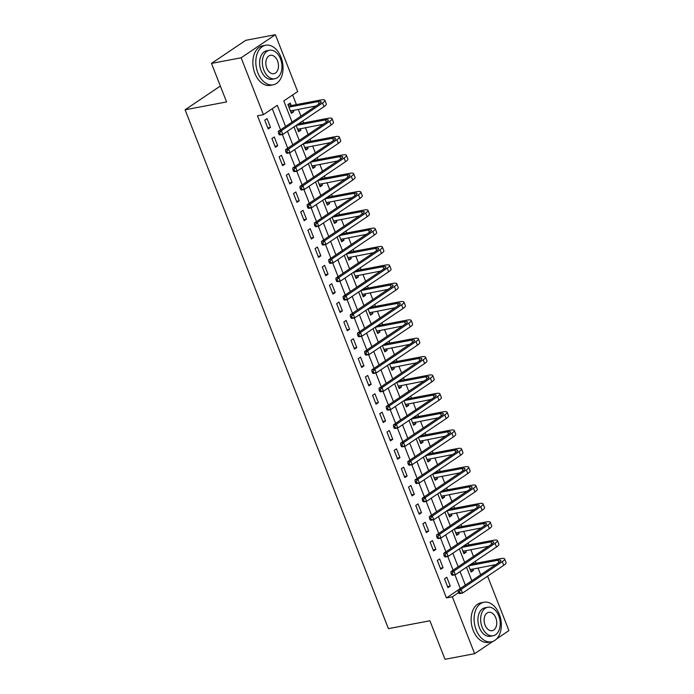 <?xml version="1.0" encoding="UTF-8"?>
<svg xmlns="http://www.w3.org/2000/svg" width="694" height="694" viewBox="0 0 694 694"><rect width="100%" height="100%" fill="white"/><g stroke="black" fill="none" stroke-linecap="round" stroke-linejoin="round"><path stroke-width="1.04" d="M220.518 86.481L219.356 86.698L185.081 109.791L388.414 628.634L429.907 620.774L445.01 659.3L474.644 653.687L452.358 596.814L458.595 592.607M185.081 109.791L226.582 101.931L211.479 63.406L245.745 40.313L275.388 34.7L297.674 91.573L283.785 100.934L292.07 122.083M480.673 574.779L478.001 567.961M476.153 563.25L475.364 561.238M473.481 556.441L470.81 549.622M468.962 544.903L468.181 542.899M466.299 538.093L463.627 531.274M461.779 526.555L460.99 524.551M459.107 519.745L456.435 512.927M454.587 508.208L453.798 506.204M451.915 501.398L449.244 494.579M447.396 489.869L446.606 487.856M444.724 483.05L442.052 476.231M440.204 471.521L439.415 469.508M437.532 464.702L434.86 457.884M433.013 453.173L432.232 451.161M430.349 446.355L427.678 439.536M425.83 434.826L425.04 432.813M423.158 428.007L420.486 421.189M418.638 416.478L417.849 414.474M415.966 409.668L413.294 402.85M411.447 398.13L410.657 396.127M408.775 391.321L406.103 384.502M404.255 379.783L403.466 377.779M401.583 372.973L398.911 366.154M397.063 361.435L396.283 359.431M394.4 354.625L391.72 347.807M389.881 343.096L389.091 341.084M387.209 336.278L384.537 329.459M382.689 324.749L381.9 322.736M380.017 317.93L377.345 311.112M375.497 306.401L374.708 304.388M372.825 299.582L370.154 292.764M368.306 288.053L367.516 286.041M365.634 281.243L362.962 274.416M361.114 269.706L360.333 267.702M358.442 262.896L355.77 256.077M353.923 251.358L353.142 249.354M351.259 244.548L348.588 237.73M346.74 233.011L345.95 231.007M344.068 226.201L341.396 219.382M339.548 214.663L338.759 212.659M336.876 207.853L334.204 201.034M332.357 196.324L331.567 194.311M329.685 189.505L327.013 182.687M325.165 177.976L324.376 175.964M322.493 171.158L319.821 164.339M317.973 159.629L317.193 157.616M315.31 152.81L312.638 145.992M310.791 141.281L310.001 139.268M308.119 134.471L305.447 127.644M303.599 122.933L302.81 120.93M300.927 116.124L298.255 109.305M296.407 104.586L292.634 94.965M487.596 576.194L508.919 630.594L496.757 638.792M291.159 105.393L290.222 102.998L287.906 104.56L291.359 113.365L293.675 111.803L293.076 110.285M296.095 125.449L298.55 131.713L300.866 130.151L300.268 128.624M303.287 143.797L305.742 150.06L308.058 148.499L307.459 146.972M310.478 162.144L312.933 168.408L315.241 166.846L314.651 165.319M317.661 180.492L320.116 186.755L322.432 185.194L321.834 183.667M324.853 198.84L327.308 205.103L329.624 203.542L329.025 202.015M332.044 217.179L334.499 223.442L336.816 221.889L336.217 220.362M339.236 235.526L341.691 241.79L344.007 240.228L343.409 238.71M346.427 253.874L348.882 260.137L351.199 258.576L350.6 257.058M353.619 272.222L356.065 278.485L358.382 276.923L357.783 275.397M360.802 290.569L363.257 296.832L365.573 295.271L364.975 293.744M367.993 308.917L370.449 315.18L372.765 313.619L372.166 312.092M375.185 327.264L377.64 333.528L379.956 331.966L379.358 330.439M382.377 345.612L384.832 351.875L387.148 350.314L386.549 348.787M389.568 363.951L392.015 370.214L394.331 368.661L393.741 367.135M396.751 382.299L399.206 388.562L401.522 387L400.924 385.482M403.943 400.646L406.398 406.91L408.714 405.348L408.115 403.83M411.134 418.994L413.589 425.257L415.906 423.696L415.307 422.169M418.326 437.341L420.781 443.605L423.097 442.043L422.499 440.517M425.517 455.689L427.972 461.952L430.28 460.391L429.69 458.864M432.7 474.037L435.155 480.3L437.472 478.739L436.873 477.212M439.892 492.384L442.347 498.648L444.663 497.086L444.065 495.559M447.083 510.723L449.539 516.987L451.855 515.434L451.256 513.907M454.275 529.071L456.73 535.334L459.046 533.773L458.448 532.255M461.467 547.419L463.922 553.682L466.229 552.12L465.639 550.602M468.65 565.766L471.105 572.029L473.421 570.468L472.822 568.941M285.59 126.455L277.296 105.306L263.408 114.666L257.483 115.785L446.433 597.933L458.135 590.047M460.296 588.512L454.934 574.814M453.113 570.164L447.743 556.467M445.921 551.817L440.551 538.119M438.729 533.478L433.36 519.771M431.538 515.13L426.168 501.424M424.346 496.783L418.976 483.076M417.163 478.435L411.794 464.737M409.972 460.087L404.602 446.389M402.78 441.74L397.41 428.042M395.589 423.392L390.219 409.694M388.397 405.044L383.027 391.347M381.214 386.705L375.844 372.999M374.023 368.358L368.653 354.651M366.831 350.01L361.461 336.304M359.639 331.663L354.27 317.965M352.448 313.315L347.078 299.617M345.265 294.967L339.895 281.27M338.073 276.62L332.704 262.922M330.882 258.272L325.512 244.574M323.69 239.933L318.32 226.227M316.499 221.586L311.129 207.879M309.307 203.238L303.946 189.54M302.124 184.89L296.754 171.192M294.933 166.543L289.563 152.845M287.741 148.195L282.371 134.497M280.55 129.847L272.265 108.698M264.752 120.166L268.205 128.971L270.521 127.41L267.069 118.605L264.752 120.166M271.944 138.505L275.397 147.319L277.713 145.757L274.26 136.952L271.944 138.505M279.135 156.853L282.588 165.658L284.904 164.105L281.452 155.291L279.135 156.853M286.327 175.2L289.78 184.005L292.087 182.444L288.643 173.639L286.327 175.2M293.519 193.548L296.963 202.353L299.279 200.792L295.826 191.986L293.519 193.548M300.702 211.896L304.154 220.701L306.47 219.139L303.018 210.334L300.702 211.896M307.893 230.243L311.346 239.048L313.662 237.487L310.209 228.682L307.893 230.243M315.085 248.591L318.537 257.396L320.854 255.834L317.401 247.029L315.085 248.591M322.276 266.938L325.729 275.744L328.036 274.182L324.592 265.377L322.276 266.938M329.468 285.277L332.912 294.091L335.228 292.53L331.775 283.725L329.468 285.277M336.651 303.625L340.103 312.43L342.42 310.877L338.967 302.064L336.651 303.625M343.842 321.973L347.295 330.778L349.611 329.216L346.159 320.411L343.842 321.973M351.034 340.32L354.487 349.125L356.803 347.564L353.35 338.759L351.034 340.32M358.225 358.668L361.678 367.473L363.994 365.912L360.542 357.106L358.225 358.668M365.417 377.016L368.861 385.821L371.177 384.259L367.725 375.454L365.417 377.016M372.6 395.363L376.053 404.168L378.369 402.607L374.916 393.802L372.6 395.363M379.792 413.711L383.244 422.516L385.56 420.954L382.108 412.149L379.792 413.711M386.983 432.05L390.436 440.863L392.752 439.302L389.299 430.497L386.983 432.05M394.175 450.397L397.627 459.202L399.944 457.65L396.491 448.836L394.175 450.397M401.366 468.745L404.81 477.55L407.126 475.989L403.682 467.183L401.366 468.745M408.549 487.093L412.002 495.898L414.318 494.336L410.865 485.531L408.549 487.093M415.741 505.44L419.193 514.245L421.51 512.684L418.057 503.879L415.741 505.44M422.932 523.788L426.385 532.593L428.701 531.031L425.249 522.226L422.932 523.788M430.124 542.135L433.577 550.941L435.893 549.379L432.44 540.574L430.124 542.135M437.315 560.483L440.768 569.288L443.076 567.727L439.632 558.922L437.315 560.483M444.498 578.822L447.951 587.636L450.267 586.074L446.815 577.269L444.498 578.822M211.479 63.406L241.122 57.793L275.388 34.7M492.853 641.421L474.644 653.687M446.433 597.933L452.358 596.814M263.408 114.666L241.122 57.793M465.336 585.12L460.027 571.578M458.144 566.772L452.844 553.231M450.961 548.425L445.652 534.883M443.77 530.077L438.461 516.536M436.578 511.73L431.269 498.188M429.386 493.391L424.077 479.849M422.195 475.043L416.894 461.501M415.003 456.695L409.703 443.154M407.82 438.348L402.511 424.806M400.629 420L395.32 406.458M393.437 401.653L388.128 388.111M386.246 383.305L380.937 369.763M379.054 364.957L373.754 351.416M371.871 346.618L366.562 333.077M364.68 328.271L359.371 314.729M357.488 309.923L352.179 296.381M350.297 291.575L344.987 278.034M343.105 273.228L337.805 259.686M335.922 254.88L330.613 241.339M328.73 236.533L323.421 222.991M321.539 218.185L316.23 204.643M314.347 199.846L309.038 186.304M307.156 181.498L301.855 167.957M299.973 163.151L294.664 149.609M292.781 144.803L287.472 131.261M293.952 126.889L299.261 140.431M301.144 145.237L306.453 158.779M308.336 163.584L313.645 177.126M315.527 181.932L320.828 195.474M322.719 200.28L328.019 213.821M329.902 218.627L335.211 232.169M337.093 236.975L342.402 250.517M344.285 255.314L349.594 268.856M351.476 273.662L356.785 287.203M358.668 292.009L363.968 305.551M365.851 310.357L371.16 323.898M373.042 328.704L378.351 342.246M380.234 347.052L385.543 360.594M387.426 365.4L392.735 378.941M394.617 383.747L399.918 397.289M401.8 402.086L407.109 415.628M408.992 420.434L414.301 433.976M416.183 438.782L421.492 452.323M423.375 457.129L428.684 470.671M430.566 475.477L435.867 489.018M437.758 493.824L443.058 507.366M444.941 512.172L450.25 525.714M452.132 530.52L457.441 544.061M459.324 548.859L464.633 562.4M466.515 567.206L471.816 580.748M267.797 127.922L270.521 127.41M290.951 112.324L293.675 111.803M470.697 570.989L473.421 570.468M463.505 552.641L466.229 552.12M456.322 534.293L459.046 533.773M449.131 515.946L451.855 515.434M441.939 497.598L444.663 497.086M434.748 479.25L437.472 478.739M427.556 460.903L430.28 460.391M420.373 442.564L423.097 442.043M413.182 424.216L415.906 423.696M405.99 405.869L408.714 405.348M398.798 387.521L401.522 387M391.607 369.173L394.331 368.661M384.424 350.826L387.148 350.314M377.232 332.478L379.956 331.966M370.041 314.13L372.765 313.619M362.849 295.791L365.573 295.271M355.658 277.444L358.382 276.923M348.466 259.096L351.199 258.576M341.283 240.749L344.007 240.228M334.092 222.401L336.816 221.889M326.9 204.053L329.624 203.542M319.708 185.706L322.432 185.194M312.517 167.358L315.241 166.846M305.334 149.019L308.058 148.499M298.142 130.672L300.866 130.151M274.989 146.269L277.713 145.757M282.18 164.617L284.904 164.105M289.363 182.964L292.087 182.444M296.555 201.312L299.279 200.792M303.746 219.66L306.47 219.139M310.938 238.007L313.662 237.487M318.13 256.346L320.854 255.834M325.312 274.694L328.036 274.182M332.504 293.042L335.228 292.53M339.696 311.389L342.42 310.877M346.887 329.737L349.611 329.216M354.079 348.084L356.803 347.564M361.262 366.432L363.994 365.912M368.453 384.78L371.177 384.259M375.645 403.119L378.369 402.607M382.836 421.466L385.56 420.954M390.028 439.814L392.752 439.302M397.211 458.161L399.944 457.65M404.402 476.509L407.126 475.989M411.594 494.857L414.318 494.336M418.786 513.204L421.51 512.684M425.977 531.552L428.701 531.031M433.169 549.891L435.893 549.379M440.352 568.239L443.076 567.727M447.543 586.586L450.267 586.074M287.923 104.551L291.575 105.505L289.268 107.067L318.26 101.567A8.05 1.648 158.6 0 1 321.122 101.749A8.05 1.648 158.6 0 1 319.552 103.571L278.389 131.313L281.348 130.75L322.519 103.007A12.076 2.481 -21.4 0 0 324.87 100.283A12.076 2.481 -21.4 0 0 320.576 100.014L291.575 105.505M291.341 110.615L290.543 111.292M290.422 110.971L316.048 105.93M279.691 132.832L278.502 133.057L279.075 134.523L280.263 134.298L279.691 132.832L281.348 130.75L282.788 134.419L323.959 106.676A12.076 2.481 -21.4 0 0 326.31 103.953L324.87 100.283M280.263 134.298L282.788 134.419L279.821 134.983L279.075 134.523M278.502 133.057L278.389 131.313M298.559 123.792L296.451 125.406L325.451 119.915A8.05 1.648 158.6 0 1 328.314 120.097A8.05 1.648 158.6 0 1 326.744 121.918L285.572 149.652L288.539 149.097L329.711 121.355A12.076 2.481 -21.4 0 0 332.062 118.631A12.076 2.481 -21.4 0 0 327.759 118.362L298.767 123.853M298.533 128.954L297.735 129.639M297.613 129.318L323.239 124.278M286.882 151.179L285.694 151.396L286.266 152.871L287.455 152.645L286.882 151.179L288.539 149.097L289.979 152.767L331.142 125.024A12.076 2.481 -21.4 0 0 333.502 122.3L332.062 118.631M287.455 152.645L289.979 152.767L287.012 153.322L286.266 152.871M285.694 151.396L285.572 149.652M305.742 142.14L303.642 143.753L332.634 138.262A8.05 1.648 158.6 0 1 335.506 138.444A8.05 1.648 158.6 0 1 333.935 140.266L292.764 168L295.731 167.445L336.894 139.702A12.076 2.481 -21.4 0 0 339.253 136.978A12.076 2.481 -21.4 0 0 334.95 136.701L305.959 142.192M305.716 147.302L304.926 147.987M304.805 147.666L330.431 142.626M294.065 169.518L292.885 169.744L293.458 171.21L294.646 170.993L294.065 169.518L295.731 167.445L297.171 171.114L338.334 143.372A12.076 2.481 -21.4 0 0 340.693 140.648L339.253 136.978M294.646 170.993L297.171 171.114L294.204 171.67L293.458 171.21M292.885 169.744L292.764 168M312.933 160.488L310.834 162.101L339.826 156.61A8.05 1.648 158.6 0 1 342.697 156.792A8.05 1.648 158.6 0 1 341.127 158.605L299.955 186.348L302.922 185.784L344.085 158.05A12.076 2.481 -21.4 0 0 346.445 155.326A12.076 2.481 -21.4 0 0 342.142 155.048L313.15 160.54M312.907 165.649L312.118 166.334M311.988 166.013L337.622 160.973M301.257 187.866L300.068 188.091L300.649 189.557L301.829 189.332L301.257 187.866L302.922 185.784L304.354 189.453L345.525 161.719A12.076 2.481 -21.4 0 0 347.885 158.995L346.445 155.326M301.829 189.332L304.354 189.453L301.396 190.017L300.649 189.557M300.068 188.091L299.955 186.348M320.125 178.835L318.026 180.449L347.017 174.957A8.05 1.648 158.6 0 1 349.88 175.14A8.05 1.648 158.6 0 1 348.31 176.953L307.147 204.695L310.114 204.131L351.277 176.397A12.076 2.481 -21.4 0 0 353.636 173.673A12.076 2.481 -21.4 0 0 349.334 173.396L320.342 178.887M320.099 183.997L319.309 184.673M319.179 184.361L344.805 179.321M308.448 206.213L307.26 206.439L307.841 207.905L309.021 207.68L308.448 206.213L310.114 204.131L311.545 207.801L352.717 180.067A12.076 2.481 -21.4 0 0 355.068 177.343L353.636 173.673M309.021 207.68L311.545 207.801L308.587 208.365L307.841 207.905M307.26 206.439L307.147 204.695M281.009 57.22A20.135 13.333 79.3 0 0 265.681 45.24A20.135 13.333 79.3 0 0 257.856 72.818A20.135 13.333 79.3 0 0 273.176 84.798A20.135 13.333 79.3 0 0 281.009 57.22M265.681 45.24L262.722 45.795A20.135 13.333 79.3 0 0 254.889 73.382A20.135 13.333 79.3 0 0 270.209 85.362L273.176 84.798M274.859 78.743L272.126 79.263A14.496 9.603 -100.7 0 1 261.091 70.632A14.496 9.603 -100.7 0 1 266.73 50.775L269.463 50.263A14.496 9.603 79.3 0 0 263.824 70.12A14.496 9.603 79.3 0 0 274.859 78.743A14.496 9.603 79.3 0 0 280.489 58.886A14.496 9.603 79.3 0 0 269.463 50.263M266.782 68.125A9.343 6.185 79.3 0 0 273.896 73.685A9.343 6.185 79.3 0 0 277.531 60.881A9.343 6.185 79.3 0 0 270.417 55.32A9.343 6.185 79.3 0 0 266.782 68.125M499.29 614.216A20.135 13.333 79.3 0 0 483.97 602.236A20.135 13.333 79.3 0 0 476.136 629.822A20.135 13.333 79.3 0 0 491.465 641.803A20.135 13.333 79.3 0 0 499.29 614.216M483.97 602.236L481.003 602.8A20.135 13.333 79.3 0 0 473.178 630.386A20.135 13.333 79.3 0 0 488.498 642.366L491.465 641.803M493.139 635.747L490.415 636.259A14.496 9.603 -100.7 0 1 479.381 627.636A14.496 9.603 -100.7 0 1 485.019 607.779L487.743 607.259A14.496 9.603 79.3 0 0 482.104 627.116A14.496 9.603 79.3 0 0 493.139 635.747A14.496 9.603 79.3 0 0 498.778 615.89A14.496 9.603 79.3 0 0 487.743 607.259M485.071 625.121A9.343 6.185 79.3 0 0 492.185 630.681A9.343 6.185 79.3 0 0 495.811 617.886A9.343 6.185 79.3 0 0 488.706 612.325A9.343 6.185 79.3 0 0 485.071 625.121M327.316 197.183L325.217 198.796L354.209 193.305A8.05 1.648 158.6 0 1 357.072 193.487A8.05 1.648 158.6 0 1 355.502 195.3L314.339 223.043L317.297 222.479L358.468 194.736A12.076 2.481 -21.4 0 0 360.819 192.012A12.076 2.481 -21.4 0 0 356.525 191.744L327.525 197.235M327.29 202.344L326.492 203.021M326.371 202.709L351.997 197.66M315.64 224.561L314.451 224.787L315.024 226.253L316.212 226.027L315.64 224.561L317.297 222.479L318.737 226.149L359.908 198.406A12.076 2.481 -21.4 0 0 362.259 195.682L360.819 192.012M316.212 226.027L318.737 226.149L315.77 226.712L315.024 226.253M314.451 224.787L314.339 223.043M334.508 215.522L332.4 217.144L361.401 211.653A8.05 1.648 158.6 0 1 364.263 211.835A8.05 1.648 158.6 0 1 362.693 213.648L321.522 241.391L324.488 240.827L365.66 213.084A12.076 2.481 -21.4 0 0 368.011 210.36A12.076 2.481 -21.4 0 0 363.708 210.091L334.716 215.582M334.482 220.692L333.684 221.369M333.562 221.048L359.188 216.008M322.831 242.909L321.643 243.134L322.216 244.6L323.404 244.375L322.831 242.909L324.488 240.827L325.928 244.496L367.091 216.754A12.076 2.481 -21.4 0 0 369.451 214.03L368.011 210.36M323.404 244.375L325.928 244.496L322.962 245.06L322.216 244.6M321.643 243.134L321.522 241.391M341.691 233.869L339.592 235.492L368.583 230A8.05 1.648 158.6 0 1 371.455 230.182A8.05 1.648 158.6 0 1 369.885 231.996L328.713 259.738L331.68 259.174L372.852 231.432A12.076 2.481 -21.4 0 0 375.202 228.708A12.076 2.481 -21.4 0 0 370.9 228.439L341.908 233.93M341.665 239.04L340.875 239.716M340.754 239.395L366.38 234.355M330.014 261.256L328.835 261.482L329.407 262.948L330.596 262.722L330.014 261.256L331.68 259.174L333.12 262.844L374.283 235.101A12.076 2.481 -21.4 0 0 376.642 232.377L375.202 228.708M330.596 262.722L333.12 262.844L330.153 263.408L329.407 262.948M328.835 261.482L328.713 259.738M348.882 252.217L346.783 253.839L375.775 248.339A8.05 1.648 158.6 0 1 378.646 248.521A8.05 1.648 158.6 0 1 377.076 250.343L335.905 278.086L338.872 277.522L380.034 249.779A12.076 2.481 -21.4 0 0 382.394 247.055A12.076 2.481 -21.4 0 0 378.091 246.786L349.099 252.278M348.856 257.387L348.067 258.064M347.937 257.743L373.572 252.703M337.206 279.604L336.026 279.829L336.599 281.296L337.778 281.07L337.206 279.604L338.872 277.522L340.312 281.191L381.474 253.449A12.076 2.481 -21.4 0 0 383.834 250.725L382.394 247.055M337.778 281.07L340.312 281.191L337.345 281.755L336.599 281.296M336.026 279.829L335.905 278.086M356.074 270.565L353.975 272.178L382.967 266.687A8.05 1.648 158.6 0 1 385.838 266.869A8.05 1.648 158.6 0 1 384.259 268.691L343.096 296.425L346.063 295.87L387.226 268.127A12.076 2.481 -21.4 0 0 389.586 265.403A12.076 2.481 -21.4 0 0 385.283 265.125L356.291 270.625M356.048 275.726L355.259 276.412M355.128 276.091L380.754 271.05M344.398 297.952L343.209 298.168L343.79 299.643L344.97 299.418L344.398 297.952L346.063 295.87L347.494 299.539L388.666 271.796A12.076 2.481 -21.4 0 0 391.017 269.072L389.586 265.403M344.97 299.418L347.494 299.539L344.536 300.094L343.79 299.643M343.209 298.168L343.096 296.425M363.266 288.912L361.166 290.526L390.158 285.034A8.05 1.648 158.6 0 1 393.021 285.217A8.05 1.648 158.6 0 1 391.451 287.03L350.288 314.772L353.246 314.217L394.418 286.475A12.076 2.481 -21.4 0 0 396.768 283.751A12.076 2.481 -21.4 0 0 392.474 283.473L363.483 288.964M363.24 294.074L362.442 294.759M362.32 294.438L387.946 289.398M351.589 316.291L350.401 316.516L350.973 317.982L352.162 317.765L351.589 316.291L353.246 314.217L354.686 317.887L395.858 290.144A12.076 2.481 -21.4 0 0 398.209 287.42L396.768 283.751M352.162 317.765L354.686 317.887L351.719 318.442L350.973 317.982M350.401 316.516L350.288 314.772M370.457 307.26L368.349 308.873L397.35 303.382A8.05 1.648 158.6 0 1 400.212 303.564A8.05 1.648 158.6 0 1 398.642 305.377L357.479 333.12L360.438 332.556L401.609 304.822A12.076 2.481 -21.4 0 0 403.96 302.098A12.076 2.481 -21.4 0 0 399.666 301.821L370.665 307.312M370.431 312.421L369.633 313.107M369.512 312.786L395.138 307.746M358.781 334.638L357.592 334.864L358.165 336.33L359.353 336.104L358.781 334.638L360.438 332.556L361.878 336.226L403.049 308.492A12.076 2.481 -21.4 0 0 405.4 305.768L403.96 302.098M359.353 336.104L361.878 336.226L358.911 336.79L358.165 336.33M357.592 334.864L357.479 333.12M377.64 325.607L375.541 327.221L404.533 321.73A8.05 1.648 158.6 0 1 407.404 321.912A8.05 1.648 158.6 0 1 405.834 323.725L364.662 351.468L367.629 350.904L408.801 323.17A12.076 2.481 -21.4 0 0 411.152 320.446A12.076 2.481 -21.4 0 0 406.849 320.168L377.857 325.659M377.614 330.769L376.825 331.446M376.703 331.133L402.329 326.093M365.964 352.986L364.784 353.211L365.356 354.677L366.545 354.452L365.964 352.986L367.629 350.904L369.069 354.573L410.232 326.831A12.076 2.481 -21.4 0 0 412.592 324.115L411.152 320.446M366.545 354.452L369.069 354.573L366.102 355.137L365.356 354.677M364.784 353.211L364.662 351.468M384.832 343.955L382.732 345.569L411.724 340.077A8.05 1.648 158.6 0 1 414.596 340.26A8.05 1.648 158.6 0 1 413.025 342.073L371.854 369.815L374.821 369.251L415.984 341.509A12.076 2.481 -21.4 0 0 418.343 338.785A12.076 2.481 -21.4 0 0 414.04 338.516L385.049 344.007M384.806 349.117L384.016 349.793M383.895 349.481L409.521 344.432M373.155 371.333L371.975 371.559L372.548 373.025L373.736 372.799L373.155 371.333L374.821 369.251L376.261 372.921L417.424 345.178A12.076 2.481 -21.4 0 0 419.783 342.454L418.343 338.785M373.736 372.799L376.261 372.921L373.294 373.485L372.548 373.025M371.975 371.559L371.854 369.815M392.023 362.294L389.924 363.916L418.916 358.425A8.05 1.648 158.6 0 1 421.787 358.607A8.05 1.648 158.6 0 1 420.217 360.42L379.045 388.163L382.012 387.599L423.175 359.856A12.076 2.481 -21.4 0 0 425.535 357.132A12.076 2.481 -21.4 0 0 421.232 356.863L392.24 362.355M391.997 367.464L391.208 368.141M391.078 367.82L416.704 362.78M380.347 389.681L379.158 389.907L379.739 391.373L380.919 391.147L380.347 389.681L382.012 387.599L383.444 391.269L424.615 363.526A12.076 2.481 -21.4 0 0 426.966 360.802L425.535 357.132M380.919 391.147L383.444 391.269L380.486 391.832L379.739 391.373M379.158 389.907L379.045 388.163M399.215 380.642L397.115 382.264L426.107 376.773A8.05 1.648 158.6 0 1 428.97 376.955A8.05 1.648 158.6 0 1 427.4 378.768L386.237 406.511L389.195 405.947L430.367 378.204A12.076 2.481 -21.4 0 0 432.726 375.48A12.076 2.481 -21.4 0 0 428.424 375.211L399.432 380.702M399.189 385.812L398.399 386.489M398.269 386.168L423.895 381.127M387.538 408.029L386.35 408.254L386.931 409.72L388.111 409.495L387.538 408.029L389.195 405.947L390.635 409.616L431.807 381.874A12.076 2.481 -21.4 0 0 434.158 379.15L432.726 375.48M388.111 409.495L390.635 409.616L387.677 410.18L386.931 409.72M386.35 408.254L386.237 406.511M406.406 398.989L404.298 400.603L433.299 395.112A8.05 1.648 158.6 0 1 436.162 395.294A8.05 1.648 158.6 0 1 434.591 397.115L393.429 424.858L396.387 424.294L437.558 396.552A12.076 2.481 -21.4 0 0 439.909 393.828A12.076 2.481 -21.4 0 0 435.615 393.559L406.615 399.05M406.38 404.16L405.582 404.836M405.461 404.515L431.087 399.475M394.73 426.376L393.541 426.602L394.114 428.068L395.302 427.842L394.73 426.376L396.387 424.294L397.827 427.964L438.998 400.221A12.076 2.481 -21.4 0 0 441.349 397.497L439.909 393.828M395.302 427.842L397.827 427.964L394.86 428.519L394.114 428.068M393.541 426.602L393.429 424.858M413.589 417.337L411.49 418.95L440.482 413.459A8.05 1.648 158.6 0 1 443.353 413.641A8.05 1.648 158.6 0 1 441.783 415.463L400.612 443.197L403.578 442.642L444.75 414.899A12.076 2.481 -21.4 0 0 447.101 412.175A12.076 2.481 -21.4 0 0 442.798 411.898L413.806 417.398M413.563 422.499L412.774 423.184M412.652 422.863L438.278 417.823M401.913 444.715L400.733 444.941L401.306 446.416L402.494 446.19L401.913 444.715L403.578 442.642L405.018 446.311L446.181 418.569A12.076 2.481 -21.4 0 0 448.541 415.845L447.101 412.175M402.494 446.19L405.018 446.311L402.052 446.867L401.306 446.416M400.733 444.941L400.612 443.197M420.781 435.685L418.682 437.298L447.673 431.807A8.05 1.648 158.6 0 1 450.545 431.989A8.05 1.648 158.6 0 1 448.975 433.802L407.803 461.545L410.77 460.99L451.933 433.247A12.076 2.481 -21.4 0 0 454.292 430.523A12.076 2.481 -21.4 0 0 449.99 430.245L420.998 435.737M420.755 440.846L419.965 441.531M419.844 441.211L445.47 436.17M409.104 463.063L407.925 463.288L408.497 464.754L409.686 464.538L409.104 463.063L410.77 460.99L412.21 464.659L453.373 436.916A12.076 2.481 -21.4 0 0 455.732 434.192L454.292 430.523M409.686 464.538L412.21 464.659L409.243 465.214L408.497 464.754M407.925 463.288L407.803 461.545M427.972 454.032L425.873 455.646L454.865 450.154A8.05 1.648 158.6 0 1 457.736 450.337A8.05 1.648 158.6 0 1 456.166 452.15L414.995 479.892L417.962 479.328L459.124 451.594A12.076 2.481 -21.4 0 0 461.484 448.871A12.076 2.481 -21.4 0 0 457.181 448.593L428.189 454.084M427.946 459.194L427.157 459.879M427.027 459.558L452.653 454.518M416.296 481.41L415.107 481.636L415.689 483.102L416.868 482.877L416.296 481.41L417.962 479.328L419.393 482.998L460.564 455.264A12.076 2.481 -21.4 0 0 462.924 452.54L461.484 448.871M416.868 482.877L419.393 482.998L416.435 483.562L415.689 483.102M415.107 481.636L414.995 479.892M435.164 472.38L433.065 473.993L462.057 468.502A8.05 1.648 158.6 0 1 464.919 468.684A8.05 1.648 158.6 0 1 463.349 470.497L422.186 498.24L425.144 497.676L466.316 469.933A12.076 2.481 -21.4 0 0 468.676 467.218A12.076 2.481 -21.4 0 0 464.373 466.941L435.381 472.432M435.138 477.541L434.349 478.218M434.218 477.906L459.844 472.866M423.487 499.758L422.299 499.984L422.88 501.45L424.06 501.224L423.487 499.758L425.144 497.676L426.584 501.346L467.756 473.603A12.076 2.481 -21.4 0 0 470.107 470.888L468.676 467.218M424.06 501.224L426.584 501.346L423.626 501.909L422.88 501.45M422.299 499.984L422.186 498.24M442.356 490.727L440.256 492.341L469.248 486.85A8.05 1.648 158.6 0 1 472.111 487.032A8.05 1.648 158.6 0 1 470.541 488.845L429.378 516.588L432.336 516.024L473.508 488.281A12.076 2.481 -21.4 0 0 475.858 485.557A12.076 2.481 -21.4 0 0 471.564 485.288L442.564 490.779M442.33 495.889L441.531 496.566M441.41 496.253L467.036 491.205M430.679 518.106L429.491 518.331L430.063 519.797L431.252 519.572L430.679 518.106L432.336 516.024L433.776 519.693L474.948 491.951A12.076 2.481 -21.4 0 0 477.299 489.227L475.858 485.557M431.252 519.572L433.776 519.693L430.809 520.257L430.063 519.797M429.491 518.331L429.378 516.588M449.547 509.066L447.439 510.689L476.44 505.197A8.05 1.648 158.6 0 1 479.302 505.379A8.05 1.648 158.6 0 1 477.732 507.193L436.561 534.935L439.528 534.371L480.699 506.629A12.076 2.481 -21.4 0 0 483.05 503.905A12.076 2.481 -21.4 0 0 478.747 503.636L449.755 509.127M449.521 514.237L448.723 514.913M448.602 514.592L474.228 509.552M437.871 536.453L436.682 536.679L437.255 538.145L438.443 537.919L437.871 536.453L439.528 534.371L440.968 538.041L482.13 510.298A12.076 2.481 -21.4 0 0 484.49 507.574L483.05 503.905M438.443 537.919L440.968 538.041L438.001 538.605L437.255 538.145M436.682 536.679L436.561 534.935M456.73 527.414L454.631 529.036L483.623 523.545A8.05 1.648 158.6 0 1 486.494 523.727A8.05 1.648 158.6 0 1 484.924 525.54L443.752 553.283L446.719 552.719L487.882 524.976A12.076 2.481 -21.4 0 0 490.242 522.252A12.076 2.481 -21.4 0 0 485.939 521.983L456.947 527.475M456.704 532.584L455.915 533.261M455.793 532.94L481.419 527.9M445.054 554.801L443.874 555.026L444.446 556.493L445.635 556.267L445.054 554.801L446.719 552.719L448.159 556.388L489.322 528.646A12.076 2.481 -21.4 0 0 491.682 525.922L490.242 522.252M445.635 556.267L448.159 556.388L445.192 556.952L444.446 556.493M443.874 555.026L443.752 553.283M463.922 545.762L461.822 547.375L490.814 541.884A8.05 1.648 158.6 0 1 493.686 542.066A8.05 1.648 158.6 0 1 492.115 543.888L450.944 571.622L453.911 571.067L495.074 543.324A12.076 2.481 -21.4 0 0 497.433 540.6A12.076 2.481 -21.4 0 0 493.13 540.331L464.139 545.822M463.896 550.932L463.106 551.609M462.976 551.288L488.611 546.247M452.245 573.149L451.057 573.365L451.638 574.84L452.818 574.615L452.245 573.149L453.911 571.067L455.342 574.736L496.514 546.993A12.076 2.481 -21.4 0 0 498.873 544.269L497.433 540.6M452.818 574.615L455.342 574.736L452.384 575.291L451.638 574.84M451.057 573.365L450.944 571.622M471.113 564.109L469.014 565.723L498.006 560.231A8.05 1.648 158.6 0 1 500.868 560.414A8.05 1.648 158.6 0 1 499.298 562.235L458.135 589.969L461.102 589.414L502.265 561.672A12.076 2.481 -21.4 0 0 504.625 558.948A12.076 2.481 -21.4 0 0 500.322 558.67L471.33 564.161M471.087 569.271L470.298 569.956M470.168 569.635L495.794 564.595M459.437 591.488L458.248 591.713L458.829 593.188L460.009 592.962L459.437 591.488L461.102 589.414L462.534 593.084L503.705 565.341A12.076 2.481 -21.4 0 0 506.056 562.617L504.625 558.948M460.009 592.962L462.534 593.084L459.575 593.639L458.829 593.188M458.248 591.713L458.135 589.969M318.26 101.567L319.145 103.84M322.519 103.007L323.959 106.676M325.451 119.915L326.336 122.187M329.711 121.355L331.142 125.024M332.634 138.262L333.528 140.535M336.894 139.702L338.334 143.372M339.826 156.61L340.719 158.883M344.085 158.05L345.525 161.719M347.017 174.957L347.911 177.23M351.277 176.397L352.717 180.067M354.209 193.305L355.094 195.578M358.468 194.736L359.908 198.406M361.401 211.653L362.285 213.925M365.66 213.084L367.091 216.754M368.583 230L369.477 232.264M372.852 231.432L374.283 235.101M375.775 248.339L376.668 250.612M380.034 249.779L381.474 253.449M382.967 266.687L383.86 268.96M387.226 268.127L388.666 271.796M390.158 285.034L391.043 287.307M394.418 286.475L395.858 290.144M397.35 303.382L398.235 305.655M401.609 304.822L403.049 308.492M404.533 321.73L405.426 324.003M408.801 323.17L410.232 326.831M411.724 340.077L412.618 342.35M415.984 341.509L417.424 345.178M418.916 358.425L419.809 360.698M423.175 359.856L424.615 363.526M426.107 376.773L426.992 379.037M430.367 378.204L431.807 381.874M433.299 395.112L434.184 397.384M437.558 396.552L438.998 400.221M440.482 413.459L441.375 415.732M444.75 414.899L446.181 418.569M447.673 431.807L448.567 434.08M451.933 433.247L453.373 436.916M454.865 450.154L455.758 452.427M459.124 451.594L460.564 455.264M462.057 468.502L462.95 470.775M466.316 469.933L467.756 473.603M469.248 486.85L470.133 489.123M473.508 488.281L474.948 491.951M476.44 505.197L477.325 507.47M480.699 506.629L482.13 510.298M483.623 523.545L484.516 525.809M487.882 524.976L489.322 528.646M490.814 541.884L491.708 544.157M495.074 543.324L496.514 546.993M498.006 560.231L498.899 562.504M502.265 561.672L503.705 565.341"/></g></svg>
